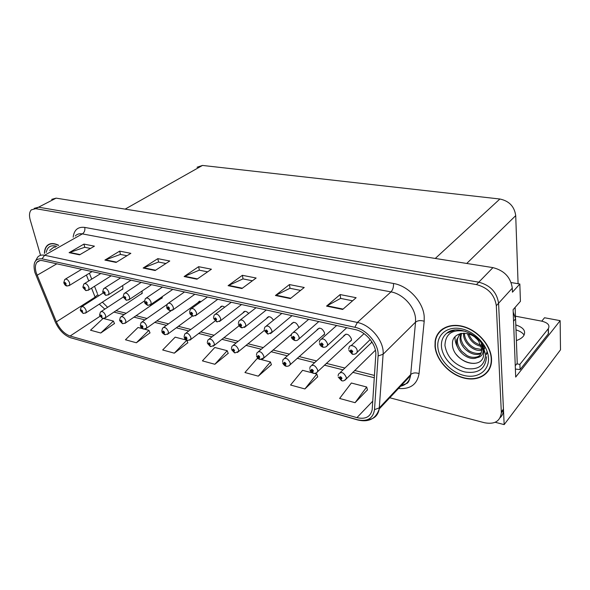 <?xml version="1.0" encoding="UTF-8"?>
<svg xmlns="http://www.w3.org/2000/svg" width="590" height="590" viewBox="0 0 590 590"><rect width="100%" height="100%" fill="white"/><g stroke="black" fill="none" stroke-linecap="round" stroke-linejoin="round"><path stroke-width="0.89" d="M298.732 327.76L298.68 327.044C296.571 322.428 294.189 321.299 291.526 323.659L291.401 324.109M322.243 336.086L324.456 334.486L324.559 332.944C322.332 328.143 319.846 327.037 317.096 329.626L316.978 330.076M349.066 342.259L351.404 340.467L351.478 339.088C349.125 334.08 346.522 333.003 343.682 335.85L343.587 336.3M160.598 298.85L162.073 298.134L162.375 296.519M140.656 294.248L142.05 293.614L142.138 290.929M121.385 289.808L122.705 289.24L122.919 286.969L122.425 285.7M437.743 333.94L437.787 334.478M495.194 422.27L504.162 424.616L560.5 349.833L560.146 320.658L515.69 377.076L513.116 309.669L520.424 301.335L519.834 284.004L512.452 292.19L512.297 288.141C510.719 277.344 504.266 270.508 492.945 267.624L56.109 198.144L51.714 199.354M511.154 282.558L519.834 284.004M389.747 397.763L484.427 422.728C494.523 424.638 500.165 421.326 501.353 412.779L496.315 305.738C494.612 294.72 487.989 287.662 476.454 284.579L35.688 208.676L38.549 207.193L34.183 208.373L38.549 207.193L478.785 282.182L38.549 207.193L56.109 198.144M500.165 417.668C502.252 415.714 503.351 413.17 503.462 410.043L498.579 303.253C496.883 292.264 490.29 285.236 478.785 282.182C490.29 285.236 496.883 292.264 498.579 303.253L504.162 424.616M248.692 313.452C246.421 311.048 244.607 310.701 243.242 312.412L243.08 312.862M224.657 307.22C222.769 305.827 221.353 305.79 220.417 307.117L220.247 307.567M201.286 301.468L198.218 302.471M178.173 296.387L177.199 297.065M273.443 320.215C271.083 316.601 268.915 315.842 266.931 317.921L266.783 318.371M371.678 341.566L371.287 342.797M48.255 244.71L47.967 245.204M437.035 335.179L436.585 336.927M197.082 167.228L202.481 165.436L499.885 199.014C509.17 200.976 514.443 206.515 515.719 215.63L518.086 283.716M541.753 321.152L544.526 317.752L560.146 320.658M439.941 331.13L439.631 331.941M435 346.345C436.054 359.671 448.865 373.979 463.327 377.888C477.789 381.973 491.057 374.421 491.544 360.918L491.529 358.779C490.961 345.519 478.18 330.754 463.77 326.631C449.359 322.369 436.63 329.301 435.11 341.396L435 346.345M487.141 372.047L488.395 370.933M48.83 244.644L49.162 244.216M440.28 331.189L440.671 330.415M438.149 333.903L438.857 332.362M36.204 272.757C34.899 268.133 35.142 264.637 36.941 262.262C38.276 260.706 40.157 260.175 42.591 260.677L355.158 329.581C366.021 331.654 376.774 344.929 375.778 355.047L372.179 409.703C370.491 416.924 365.402 419.571 356.928 417.639L70.114 336.027C64.362 333.911 59.789 329.183 56.389 321.845L36.204 272.757M34.891 272.447L55.187 321.786C59 330.024 64.14 335.341 70.601 337.723L357.201 419.682C367.29 421.924 373.057 418.583 374.51 409.652L378.094 355.977C379.245 344.582 367.098 329.596 354.863 327.288L42.052 258.84C35.039 258.272 32.649 262.808 34.891 272.447M342.679 309.455L356.131 297.714L340.142 294.565L326.55 306.107L342.679 309.455M352.599 300.797L340.578 298.4L326.55 306.107M340.651 298.415L340.142 294.565M290.354 298.592L304.233 287.492L289.425 284.572L275.442 295.494L290.354 298.592M300.59 290.413L289.941 288.281L275.442 295.494M290.022 288.296L289.425 284.572M241.93 288.54L256.134 278.015L242.379 275.309L228.094 285.671L241.93 288.54M252.395 280.781L242.969 278.9L228.094 285.671M243.051 278.915L242.379 275.309M79.598 254.836L94.422 246.163L83.942 244.098L69.104 252.66L79.598 254.836M90.521 248.449L84.709 247.291L69.104 252.66M84.798 247.306L83.942 244.098M116.105 262.417L130.855 253.339L119.674 251.133L104.895 260.087L116.105 262.417M126.968 255.728L120.404 254.415L104.895 260.087M120.493 254.438L119.674 251.133M155.141 270.522L169.765 261.001L157.818 258.649L143.149 268.03L155.141 270.522M165.915 263.509L158.511 262.026L143.149 268.03M158.592 262.048L157.818 258.649M196.979 279.21L211.427 269.21L198.624 266.687L184.117 276.54L196.979 279.21M207.628 271.843L199.265 270.168L184.117 276.54M199.354 270.191L198.624 266.687M58.727 245.322C53.661 242.837 49.73 243.006 46.927 245.831C45.319 247.623 44.486 250.138 44.42 253.376M35.688 208.676L31.322 209.841C29.345 212.002 28.984 215.387 30.238 219.989L40.548 255.3M312.139 372.806L302.574 370.321L290.56 385.012L304.897 388.943L317.671 376.804M355.062 402.69L366.7 387.011L351.352 383.013L339.619 398.457L355.062 402.69L367.452 389.857M186.285 340.046L175.171 337.156L162.67 349.973L174.316 353.167L187.812 342.753M142.397 328.623L138.023 327.487L125.449 339.774L136.364 342.768L149.985 332.834M103.014 318.519L90.513 330.208L100.772 333.011L114.475 323.519M258.752 358.912L257.174 358.499L244.939 372.519L258.287 376.169L271.37 364.664M214.863 364.273L227.216 350.703L214.804 347.473L202.414 360.866L214.863 364.273L228.183 353.336M227.216 350.703L228.242 353.491M186.853 340.349L187.871 342.908M174.316 353.167L186.698 340.275M136.364 342.768L148.923 330.326L144.498 329.176M148.923 330.326L150.044 332.981M100.772 333.011L113.376 321.071L103.641 318.541M113.376 321.071L114.541 323.667M258.287 376.169L270.463 361.958L261.105 359.524M270.463 361.958L271.422 364.827M304.897 388.943L316.837 374.031L314.618 373.455M316.837 374.031L317.722 376.973M366.7 387.011L367.496 390.027M441.136 330.002L440.184 331.344M50.128 243.869L49.759 244.231M338.1 375.808L338.461 374.193C341.182 371.257 343.8 372.334 346.3 377.423L346.278 378.574C344.671 380.572 343.24 381.31 341.986 380.786L340.939 379.326L342.016 378.345C340.902 376.442 340.024 376.214 339.383 377.666L340.821 379.296L340.179 377.711L341.227 378.138L340.939 379.326M341.212 378.072L340.747 378.522M340.821 379.296L341.765 380.72M341.219 378.124L340.791 378.529M348.727 349.206L349.074 347.606C349.686 343.572 356.832 346.315 357.201 350.755L357.171 351.928C356.766 353.491 355.305 354.288 352.776 354.325L351.662 352.754L352.791 351.699C351.647 349.73 350.74 349.516 350.062 351.057L351.544 352.724L350.888 351.087L351.972 351.507L351.662 352.754M351.965 351.456L351.47 351.913M351.544 352.724L352.547 354.258M351.972 351.507L351.522 351.928M309.743 368.588L310.17 366.744C312.811 364.082 315.311 365.181 317.671 370.055L317.619 371.383C317.155 372.762 315.798 373.426 313.541 373.374L312.449 371.929L313.46 370.963C312.361 369.097 311.52 368.875 310.937 370.306L312.339 371.899L311.697 370.321L312.7 370.763L312.449 371.929M312.693 370.734L312.257 371.14M312.339 371.899L313.32 373.308M312.7 370.763L312.302 371.154M282.544 361.67L283.045 359.612C285.597 357.201 287.986 358.329 290.214 362.998L290.155 364.473C289.624 365.756 288.326 366.353 286.261 366.272L285.14 364.841L286.084 363.882C285 362.046 284.196 361.84 283.665 363.256L285.036 364.812L284.402 363.241L285.354 363.691L285.14 364.841M285.361 363.698L284.941 364.067M285.036 364.812L286.047 366.206M285.361 363.742L284.977 364.074M256.444 355.018L257.011 352.783C259.475 350.593 261.761 351.743 263.87 356.227L263.796 357.835L260.087 359.457L258.936 358.042L259.814 357.083C258.752 355.291 257.978 355.092 257.498 356.485L258.833 358.012L258.206 356.449L259.121 356.906L258.936 358.042M259.128 356.943L258.73 357.275M258.833 358.012L259.873 359.391M319.345 342.355L319.765 340.504C322.516 337.62 325.097 338.712 327.524 343.764L327.472 345.135C326.985 346.581 325.592 347.296 323.298 347.281L322.147 345.725L323.195 344.685C322.074 342.761 321.203 342.554 320.591 344.066L322.029 345.696L321.373 344.25L322.413 344.501L321.948 344.907M322.029 345.696L323.077 347.215M322.42 344.538L322.147 345.725M322.413 344.501L321.993 344.914M291.202 335.798L291.696 333.711C294.358 331.115 296.829 332.236 299.108 337.074L299.034 338.616C297.994 340.201 296.674 340.843 295.074 340.533L293.879 338.999L294.86 337.967C293.754 336.079 292.92 335.88 292.367 337.377L293.768 338.97L293.119 337.34L294.115 337.79L293.879 338.999M294.115 337.819L293.673 338.195M293.768 338.97L294.853 340.474M294.115 337.864L293.717 338.203M264.224 329.5L264.792 327.221C267.358 324.876 269.719 326.019 271.872 330.658L271.776 332.347L268.015 334.065L266.791 332.546L267.705 331.528C266.614 329.677 265.81 329.493 265.308 330.961L266.68 332.524L266.038 330.901L266.99 331.359L266.791 332.546M266.997 331.418L266.577 331.757M266.68 332.524L267.794 334.006M266.997 331.462L266.621 331.764M238.338 323.46L238.972 321.012C241.45 318.895 243.707 320.06 245.742 324.5L245.632 326.322L242.055 327.863L240.801 326.366L241.657 325.356C240.58 323.541 239.813 323.357 239.356 324.81L240.698 326.336L240.064 324.729L240.963 325.193L240.801 326.366M240.978 325.274L240.58 325.584M240.698 326.336L241.841 327.804M516.39 340.563C519.856 339.339 522.29 337.738 523.691 335.754C526.155 331.093 523.529 327.48 515.815 324.928M515.446 316.188L541.355 321.071C547.741 322.612 550.087 325.112 548.39 328.571L519.893 364.355L520.078 369.591L515.38 369.06M516.737 363.905L519.893 364.355M515.999 329.913C519.974 331.101 522.674 332.819 524.104 335.076M548.405 329.567L548.479 333.63L520.078 369.591M513.558 321.174L515.586 318.814L513.212 312.11M515.254 365.748L517.231 363.285L515.586 318.814M44.589 253.287C44.685 250.175 45.511 247.748 47.067 246.023C49.796 243.264 53.624 243.065 58.55 245.418M50.246 244.076L50.637 243.736M482.509 344.671L485.592 354.406C484.825 365.49 478.365 370.195 466.218 368.507C454.108 364.591 447.014 356.935 444.941 345.548C445.413 333.689 452.338 328.977 465.709 331.418M483.417 356.626L483.925 352.09L481.329 343.882L483.151 351.028C482.827 354.929 480.732 357.149 476.868 357.665C479.773 356.213 481.388 353.786 481.698 350.386L481.706 349.022L478.733 341.234C470.673 329.286 451.608 331.587 452.478 343.933C451.918 360.468 479.53 370.896 483.417 356.626M435.287 346.411L435.391 341.522C436.888 329.545 449.492 322.686 463.747 326.904C478.011 330.983 490.659 345.585 491.219 358.705L491.234 360.844C490.747 374.2 477.62 381.664 463.312 377.622C448.997 373.75 436.327 359.598 435.287 346.411M441.364 330.23L442.441 328.991M476.705 338.844L475.393 337.65M484.707 346.507L483.527 346.603M481.278 346.441C474.426 344.899 469.817 340.622 467.457 333.616M484.449 345.629L483.018 345.593M480.88 345.216C475.407 343.218 471.875 341.234 468.703 333.962M481.698 350.342C473.947 351.979 463.46 343.056 463.548 334.287L463.578 333.158M481.72 349.472L475.503 348.425C473.8 347.776 471.956 346.581 469.972 344.848C466.447 341.433 464.603 337.598 464.419 333.343L464.419 333.173M484.707 346.927L484.449 348.838M481.027 353.322C473.976 357.901 459.794 348.38 460.045 338.107L460.93 333.431M481.27 352.643C479.154 354.479 471.786 353.034 468.143 350.084L463.408 344.966C461.542 341.477 460.716 338.874 460.923 337.148L461.483 333.328M476.868 357.665C469.544 361.39 456.291 351.876 456.49 341.971L456.616 339.892L460.244 333.601M479.987 355.151C478.173 357.629 471.558 358.337 466.815 355.416L461.469 351.028C458.703 347.193 457.339 343.852 457.383 341.005L457.516 338.925L459.573 334.176M489.257 369.51L488.122 370.734M515.513 317.892L515.122 307.383M474.589 363.396C467.546 363.61 461.38 360.564 456.092 354.258M487.34 352.009L486.057 354.878M457.906 347.805C455.731 343.992 454.779 340.312 455.038 336.772M487.62 352.96L486.772 353.587M487.141 351.419L485.983 354.789M487.642 353.056L486.625 353.889M231.376 348.631L232.003 346.242C234.378 344.258 236.568 345.416 238.581 349.723L238.478 351.448L234.953 352.909L233.765 351.507L234.591 350.563C233.537 348.801 232.799 348.609 232.364 349.988L233.669 351.478L233.043 349.929L233.928 350.386L233.765 351.507M233.935 350.453L233.559 350.755M233.669 351.478L234.739 352.85M207.282 342.488L207.96 339.958C210.254 338.159 212.356 339.331 214.266 343.469L214.155 345.298L210.785 346.618L209.583 345.224L210.35 344.295C209.31 342.561 208.594 342.377 208.211 343.741L209.487 345.202L208.867 343.66L209.708 344.125L209.583 345.224M209.487 345.202L210.571 346.559M184.102 336.573L184.832 333.925C187.037 332.295 189.051 333.475 190.887 337.458L190.762 339.368L187.546 340.563L186.315 339.191L187.037 338.262C186.012 336.566 185.319 336.389 184.972 337.731L186.226 339.161L185.607 337.635L186.418 338.1L186.315 339.191M186.226 339.161L187.332 340.504M213.484 317.656L214.185 315.06C216.56 313.15 218.72 314.33 220.66 318.593L220.527 320.525L217.127 321.904L215.844 320.422L216.648 319.426C215.579 317.649 214.849 317.472 214.436 318.902L215.748 320.4L215.121 318.799L215.984 319.271L215.844 320.422M215.999 319.382L215.623 319.662M215.748 320.4L216.914 321.852M189.596 312.073L190.349 309.352C192.642 307.633 194.707 308.821 196.559 312.914L196.411 314.935L193.181 316.181L191.868 314.713L192.62 313.733C191.566 311.985 190.858 311.815 190.496 313.224L191.772 314.691L191.153 313.106L191.979 313.578L191.868 314.713M191.772 314.691L192.959 316.129M166.623 306.704L167.427 303.872C169.625 302.316 171.616 303.511 173.386 307.449L173.224 309.558L170.141 310.679L168.806 309.226L169.507 308.253C168.475 306.534 167.789 306.372 167.472 307.766L168.718 309.204L168.098 307.633L168.895 308.105L168.806 309.226M168.718 309.204L169.927 310.62M161.785 330.872L162.56 328.129C164.684 326.654 166.623 327.834 168.379 331.669L168.246 333.652L165.171 334.729L163.917 333.372L164.595 332.458C163.578 330.791 162.921 330.621 162.611 331.949L163.836 333.35L163.224 331.831L163.998 332.303L163.917 333.372M163.836 333.35L164.957 334.678M140.295 325.378L141.106 322.553C143.141 321.211 145.007 322.391 146.696 326.093L146.563 328.136L143.613 329.117L142.345 327.775L142.979 326.867C141.976 325.23 141.342 325.068 141.069 326.373L142.264 327.752L141.659 326.248L142.404 326.72L142.345 327.775M142.264 327.752L143.4 329.065M119.571 320.082L120.419 317.184C122.373 315.967 124.173 317.147 125.803 320.724L125.663 322.811L122.838 323.704L121.547 322.376L122.145 321.476C121.157 319.869 120.537 319.706 120.301 321.004L121.474 322.354L120.869 320.864L121.592 321.336L121.547 322.376M121.474 322.354L122.624 323.652M99.577 314.971L100.455 312.014C102.343 310.908 104.069 312.081 105.647 315.539L105.507 317.671L102.793 318.489L101.495 317.169L102.048 316.284C101.067 314.699 100.477 314.544 100.271 315.82L101.414 317.155L100.816 315.672L101.51 316.144L101.495 317.169M101.414 317.155L102.579 318.43M80.284 310.03L81.184 307.029C82.998 306.018 84.665 307.191 86.192 310.539L86.052 312.7L83.441 313.445L82.135 312.147L82.652 311.262C81.686 309.706 81.11 309.558 80.933 310.819L82.054 312.125L81.464 310.665L82.135 311.129L82.135 312.147M82.054 312.125L83.234 313.393M144.513 301.534L145.361 298.606C147.471 297.205 149.381 298.4 151.084 302.198L150.915 304.366L147.972 305.377L146.622 303.946L147.271 302.98C146.246 301.298 145.59 301.143 145.31 302.515L146.534 303.924L145.922 302.36L146.681 302.84L146.622 303.946M146.534 303.924L147.758 305.325M123.214 296.549L124.099 293.547C126.135 292.286 127.964 293.481 129.601 297.139L129.431 299.359L126.621 300.273L125.25 298.857L125.862 297.906C124.844 296.254 124.217 296.099 123.966 297.456L125.169 298.842L124.556 297.294L125.294 297.773L125.25 298.857M125.169 298.842L126.408 300.221M102.69 291.74L103.611 288.68C105.558 287.536 107.321 288.724 108.907 292.257L108.73 294.521L106.038 295.354L104.651 293.96L105.219 293.016C104.224 291.386 103.619 291.246 103.397 292.581L104.57 293.938L103.965 292.404L104.673 292.883L104.651 293.96M104.57 293.938L105.824 295.302M82.895 287.094L83.839 283.997C85.712 282.957 87.416 284.144 88.942 287.559L88.773 289.852L86.192 290.612L84.79 289.233L85.321 288.296C84.333 286.696 83.751 286.556 83.559 287.876L84.709 289.211L84.112 287.699L84.79 288.171L84.79 289.233M84.709 289.211L85.978 290.56M63.786 282.617L64.752 279.476C66.559 278.532 68.197 279.712 69.679 283.016L69.517 285.339L67.031 286.032L65.623 284.668L66.117 283.746C65.143 282.175 64.576 282.035 64.421 283.34L65.549 284.653L64.93 283.458L65.608 283.62L65.623 284.668M65.549 284.653L66.817 285.988M492.945 267.624L476.454 284.579M512.297 288.141L496.315 305.738M499.885 199.014L435.273 258.45M202.481 165.436L125.124 209.126M515.719 215.63L466.734 263.457M73.16 237.187C74.126 229.849 77.983 226.59 84.739 227.416L393.523 283.495C393.685 287.035 392.837 289.838 390.971 291.895L82.371 233.898C79.37 233.382 76.995 234.083 75.262 236M393.523 283.495C408.31 285.811 423.281 301.881 424.21 316.565L424.195 321.24L419.062 373.581C417.167 384.459 410.308 389.422 398.479 388.478M378.094 355.977L383.102 354.251L415.537 322.14L415.53 318.401C414.718 306.667 402.793 293.835 390.971 291.895L357.356 322.465C370.94 324.965 384.429 341.603 383.102 354.251L379.208 408.973C377.976 415.714 373.861 419.35 366.869 419.881M357.636 419.94L70.601 337.723M357.201 419.682L357.865 420.006C368.787 422.506 375.896 418.834 379.208 408.973L410.588 375.594L415.537 322.14C417.705 320.459 420.596 320.156 424.195 321.24M374.51 409.652L379.326 407.867L410.728 374.517C412.823 372.762 415.603 372.445 419.062 373.581M354.863 327.288L357.356 322.465L44.604 255.256L42.052 258.84M34.567 262.683L37.59 257.233C39.257 255.308 41.595 254.651 44.604 255.256L82.371 233.898C84.451 232.408 85.248 230.248 84.739 227.416M501.345 411.842L503.447 409.106M399.459 386.479C405.662 385.395 409.372 381.767 410.588 375.594C409.534 380.417 408.192 383.065 406.576 383.537L401.148 385.639M356.928 417.639L372.777 401.112M37.096 275.272L56.832 263.819M56.389 321.845L95.115 297.146L95.44 297.921M86.406 275.036L88.743 280.965M91.553 288.104L95.115 297.146L97.77 294.55L98.449 295.996M99.253 304.145L104.836 309.131M70.114 336.027L100.02 316.262M113.9 312.073L124.151 314.662M133.945 317.132L144.919 319.898M154.713 322.369L166.454 325.326M176.255 327.797L188.807 330.968M198.609 333.439L212.031 336.824M221.825 339.287L236.162 342.908M245.949 345.371L261.267 349.236M271.039 351.699L287.396 355.829M297.154 358.285L314.618 362.688M324.36 365.144L343.004 369.849M352.724 372.297L374.296 377.74M97.372 293.525L94.518 286.253M197.421 278.9L184.641 276.253M155.59 270.227L143.68 267.757M116.555 262.137L105.433 259.829M80.048 254.57L69.642 252.409M242.365 288.215L228.61 285.368M290.781 298.252L275.943 295.177M343.092 309.094L327.037 305.768M375.402 350.231L344.899 380.255M370.21 339.538L355.645 353.794M351.493 340.017L316.314 372.887M324.559 334.036L288.923 365.815M291.386 334.456L262.639 359.022M346.75 327.723L326.027 346.787M318.821 321.572L297.677 340.076M292.028 315.665L270.508 333.638M266.296 309.993L244.452 327.457M548.221 328.792L548.317 333.859M49.671 250.418L53.742 247.195L54.759 247.07M46.241 252.358C47.451 246.642 50.983 244.651 56.832 246.384M486.544 356.758C485.474 368.905 478.239 373.979 464.854 371.958C453.017 369.17 442.264 357.459 441.453 346.551C441.084 340.902 442.876 336.447 446.814 333.195L454.934 329.98M437.839 346.972C436.711 334.641 447.368 325.872 461.115 328.726C474.847 331.396 487.937 345.393 488.476 358.108C489.221 370.859 477.635 378.802 464.286 375.535C450.944 372.445 438.783 359.266 437.839 346.972M264.305 330.437L237.401 352.503M239.09 325.761L213.152 346.234M215.166 320.931L189.825 340.201M241.561 304.536L219.436 321.528M217.769 299.292L195.401 315.82M194.87 294.24L172.287 310.34M192.451 315.967L167.376 334.39M171.218 310.694L145.752 328.792M162.272 297.699L124.91 323.394M142.256 293.186L104.814 318.187M122.919 288.812L85.41 313.165M172.804 289.38L150.044 305.052M151.534 284.69L128.635 299.971M131.01 280.169L107.992 295.066M111.208 275.803L88.094 290.332M92.077 271.584L68.89 285.767M268.428 316.727L266.931 317.921M199.575 301.188L198.402 302.028M221.685 306.173L220.417 307.117M244.621 311.35L243.242 312.412M36.941 262.262L39.936 260.566M68.455 336.897L71.124 337.974M501.353 412.779L503.462 410.043M102.358 302.132L107.623 307.309M115.972 310.694L126.223 313.261M136.01 315.709L146.976 318.46M156.778 320.908L168.504 323.851M178.305 326.307L190.85 329.449M200.644 331.897L214.052 335.26M223.839 337.709L238.168 341.3M247.94 343.749L263.251 347.584M273.008 350.025L289.358 354.118M299.101 356.559L316.55 360.933M326.277 363.366L344.899 368.035M354.612 370.468L374.451 375.432M89.4 273.214L91.723 279.129M372.017 342.097L340.327 372.408M338.232 377.047L341.514 380.653M364.023 333.645L351.19 345.622M348.852 350.445L352.282 354.199M346.013 334.095L311.918 365.151M309.883 369.746C310.193 371.28 311.255 372.445 313.061 373.249M319.301 328.062L284.668 358.204M282.691 362.739C282.337 362.725 283.982 365.63 285.789 366.139M293.614 322.258L258.509 351.537M256.598 356.013C256.207 355.785 257.823 358.875 259.615 359.325M336.661 325.503L321.734 338.749M319.478 343.513C319.832 345.165 320.945 346.382 322.811 347.156M308.681 319.338L293.525 332.17M291.342 336.875C291.504 338.284 292.588 339.457 294.58 340.408M281.836 313.415L266.474 325.864M264.372 330.503L267.528 333.94M256.053 307.729L240.514 319.81M238.485 324.389C239.068 326.086 240.101 327.199 241.568 327.738M548.479 333.63L548.39 328.571M53.742 247.195L55.563 247.099M455.141 329.957L446.814 333.195C454.993 325.407 475.533 332.111 483.003 345.452M461.055 335.083L460.171 336.035M457.516 338.925L456.616 339.892M491.234 360.844L491.559 360.468M268.9 316.683L233.389 345.128M231.531 349.553L234.473 352.776M245.101 311.314L209.236 338.977M207.437 343.343L210.313 346.485M222.165 306.136L186.005 333.055M184.257 337.362C184.294 338.38 185.231 339.398 187.067 340.43M231.28 302.272L215.593 314.005M213.632 318.512L216.641 321.779M207.451 297.021L191.639 308.423M189.744 312.87C189.796 313.954 190.777 315.016 192.687 316.056M184.523 291.962L168.607 303.054M166.771 307.434C166.631 308.268 167.59 309.308 169.655 310.546M200.054 301.151L163.637 327.354M161.94 331.602C161.8 332.377 162.715 333.372 164.691 334.604M167.007 304.499L142.094 321.867M140.442 326.056C141.312 327.244 139.882 326.949 143.134 328.984M144.476 300.915L121.319 316.572M119.711 320.709L122.359 323.571M123.251 297.043L101.281 311.468M99.717 315.547L102.313 318.349M103.117 293.016L81.944 306.542M80.417 310.561L82.961 313.312M162.434 287.094L146.431 297.884M144.661 302.205C144.351 302.803 145.295 303.813 147.478 305.251M141.157 282.404L125.08 292.913M123.362 297.168L126.127 300.148M120.626 277.875L104.496 288.119M102.83 292.316L105.544 295.229M100.824 273.509L84.65 283.495M83.028 287.632L85.698 290.487M81.693 269.298L65.497 279.026M63.919 283.104C64.723 284.822 65.593 285.759 66.537 285.907"/></g></svg>
